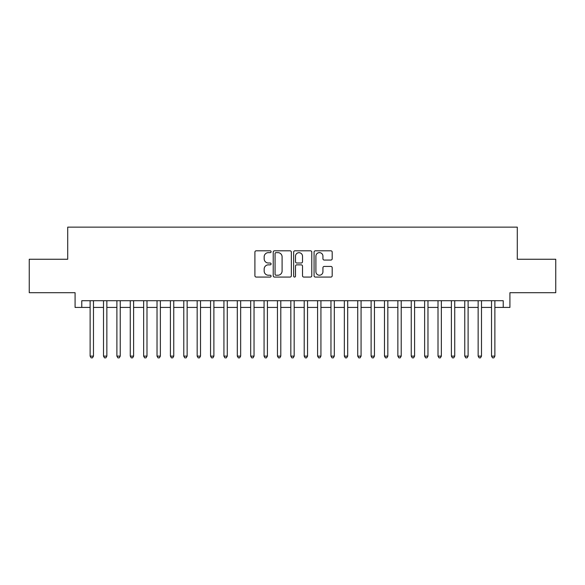 <?xml version="1.0" encoding="UTF-8"?>
<svg xmlns="http://www.w3.org/2000/svg" width="585" height="585" viewBox="0 0 585 585"><rect width="100%" height="100%" fill="white"/><g stroke="black" fill="none" stroke-linecap="round" stroke-linejoin="round"><path stroke-width="0.88" d="M271.096 251.718A0.921 0.921 0 0 0 270.175 250.804L256.223 250.804A1.316 1.316 0 0 0 254.906 252.113L254.906 275.754A1.316 1.316 0 0 0 256.223 277.071L270.175 277.071A0.921 0.921 0 0 0 271.096 276.149A0.921 0.921 0 0 0 270.175 275.228L268.369 275.228A4.205 4.205 0 0 1 264.164 271.023L264.164 269.056A4.205 4.205 0 0 1 268.369 264.851L270.175 264.851A0.921 0.921 0 0 0 271.096 263.937A0.921 0.921 0 0 0 270.175 263.016L268.369 263.016A4.205 4.205 0 0 1 264.164 258.811L264.164 256.844A4.205 4.205 0 0 1 268.369 252.64L270.175 252.64A0.921 0.921 0 0 0 271.096 251.718M330.883 260.062A1.316 1.316 0 0 0 332.192 258.745L332.192 252.113A1.316 1.316 0 0 0 330.883 250.804L315.388 250.804A1.316 1.316 0 0 0 314.072 252.113L314.072 275.754A1.316 1.316 0 0 0 315.388 277.071L330.883 277.071A1.316 1.316 0 0 0 332.192 275.754L332.192 267.74A1.316 1.316 0 0 0 330.883 266.431L324.251 266.431A1.316 1.316 0 0 0 322.935 267.74L322.935 271.718A3.51 3.51 0 0 1 319.425 275.228A3.51 3.51 0 0 1 315.907 271.718L315.907 256.15A3.51 3.51 0 0 1 319.425 252.64A3.51 3.51 0 0 1 322.935 256.15L322.935 258.745A1.316 1.316 0 0 0 324.251 260.062L330.883 260.062M81.768 307.417L81.768 300.727L503.232 300.727L503.232 307.417L509.923 307.417L509.923 292.697L555.75 292.697L555.75 259.25L517.286 259.25L517.286 227.141L67.714 227.141L67.714 259.25L29.25 259.25L29.25 292.697L75.077 292.697L75.077 307.417L90.127 307.417M291.352 252.113A1.316 1.316 0 0 0 290.036 250.804L274.541 250.804A1.316 1.316 0 0 0 273.224 252.113L273.224 275.754A1.316 1.316 0 0 0 274.541 277.071L290.036 277.071A1.316 1.316 0 0 0 291.352 275.754L291.352 252.113M294.964 250.804L310.459 250.804A1.316 1.316 0 0 1 311.776 252.113L311.776 275.754A1.316 1.316 0 0 1 310.459 277.071L303.827 277.071A1.316 1.316 0 0 1 302.511 275.754L302.511 266.168A1.316 1.316 0 0 0 301.202 264.851L296.8 264.851A1.316 1.316 0 0 0 295.491 266.168L295.491 276.149A0.921 0.921 0 0 1 294.569 277.071A0.921 0.921 0 0 1 293.648 276.149L293.648 252.113A1.316 1.316 0 0 1 294.964 250.804M93.476 307.417L103.508 307.417M106.85 307.417L116.89 307.417M120.232 307.417L130.265 307.417M133.614 307.417L143.647 307.417M146.996 307.417L157.029 307.417M160.37 307.417L170.41 307.417M173.752 307.417L183.785 307.417M187.134 307.417L197.167 307.417M200.516 307.417L210.549 307.417M213.891 307.417L223.931 307.417M227.273 307.417L237.305 307.417M240.654 307.417L250.687 307.417M254.036 307.417L264.069 307.417M267.411 307.417L277.451 307.417M280.793 307.417L290.825 307.417M294.175 307.417L304.207 307.417M307.549 307.417L317.589 307.417M320.931 307.417L330.964 307.417M334.313 307.417L344.346 307.417M347.695 307.417L357.727 307.417M361.069 307.417L371.109 307.417M374.451 307.417L384.484 307.417M387.833 307.417L397.866 307.417M401.215 307.417L411.248 307.417M414.589 307.417L424.63 307.417M427.971 307.417L438.004 307.417M441.353 307.417L451.386 307.417M454.735 307.417L464.768 307.417M468.11 307.417L478.15 307.417M481.492 307.417L491.524 307.417M494.873 307.417L503.232 307.417M275.988 252.64A0.921 0.921 0 0 0 275.067 253.561L275.067 274.306A0.921 0.921 0 0 0 275.988 275.228L277.89 275.228A4.205 4.205 0 0 0 282.094 271.023L282.094 256.844A4.205 4.205 0 0 0 277.89 252.64L275.988 252.64M302.511 256.215A3.51 3.51 0 0 0 299.001 252.705A3.51 3.51 0 0 0 295.491 256.215L295.491 261.7A1.316 1.316 0 0 0 296.8 263.016L301.202 263.016A1.316 1.316 0 0 0 302.511 261.7L302.511 256.215M93.476 300.727L93.476 356.119L90.127 356.119L90.127 300.727M93.476 356.119L92.467 357.859L91.136 357.859L90.127 356.119M106.85 300.727L106.85 356.119L103.508 356.119L103.508 300.727M106.85 356.119L105.848 357.859L104.51 357.859L103.508 356.119M120.232 300.727L120.232 356.119L116.89 356.119L116.89 300.727M120.232 356.119L119.23 357.859L117.892 357.859L116.89 356.119M133.614 300.727L133.614 356.119L130.265 356.119L130.265 300.727M133.614 356.119L132.612 357.859L131.274 357.859L130.265 356.119M146.996 300.727L146.996 356.119L143.647 356.119L143.647 300.727M146.996 356.119L145.987 357.859L144.649 357.859L143.647 356.119M160.37 300.727L160.37 356.119L157.029 356.119L157.029 300.727M160.37 356.119L159.369 357.859L158.03 357.859L157.029 356.119M173.752 300.727L173.752 356.119L170.41 356.119L170.41 300.727M173.752 356.119L172.75 357.859L171.412 357.859L170.41 356.119M187.134 300.727L187.134 356.119L183.785 356.119L183.785 300.727M187.134 356.119L186.132 357.859L184.794 357.859L183.785 356.119M200.516 300.727L200.516 356.119L197.167 356.119L197.167 300.727M200.516 356.119L199.507 357.859L198.169 357.859L197.167 356.119M213.891 300.727L213.891 356.119L210.549 356.119L210.549 300.727M213.891 356.119L212.889 357.859L211.551 357.859L210.549 356.119M227.273 300.727L227.273 356.119L223.931 356.119L223.931 300.727M227.273 356.119L226.271 357.859L224.933 357.859L223.931 356.119M240.654 300.727L240.654 356.119L237.305 356.119L237.305 300.727M240.654 356.119L239.653 357.859L238.314 357.859L237.305 356.119M254.036 300.727L254.036 356.119L250.687 356.119L250.687 300.727M254.036 356.119L253.027 357.859L251.689 357.859L250.687 356.119M267.411 300.727L267.411 356.119L264.069 356.119L264.069 300.727M267.411 356.119L266.409 357.859L265.071 357.859L264.069 356.119M280.793 300.727L280.793 356.119L277.451 356.119L277.451 300.727M280.793 356.119L279.791 357.859L278.453 357.859L277.451 356.119M294.175 300.727L294.175 356.119L290.825 356.119L290.825 300.727M294.175 356.119L293.165 357.859L291.835 357.859L290.825 356.119M307.549 300.727L307.549 356.119L304.207 356.119L304.207 300.727M307.549 356.119L306.547 357.859L305.209 357.859L304.207 356.119M320.931 300.727L320.931 356.119L317.589 356.119L317.589 300.727M320.931 356.119L319.929 357.859L318.591 357.859L317.589 356.119M334.313 300.727L334.313 356.119L330.964 356.119L330.964 300.727M334.313 356.119L333.311 357.859L331.973 357.859L330.964 356.119M347.695 300.727L347.695 356.119L344.346 356.119L344.346 300.727M347.695 356.119L346.686 357.859L345.347 357.859L344.346 356.119M361.069 300.727L361.069 356.119L357.727 356.119L357.727 300.727M361.069 356.119L360.067 357.859L358.729 357.859L357.727 356.119M374.451 300.727L374.451 356.119L371.109 356.119L371.109 300.727M374.451 356.119L373.449 357.859L372.111 357.859L371.109 356.119M387.833 300.727L387.833 356.119L384.484 356.119L384.484 300.727M387.833 356.119L386.831 357.859L385.493 357.859L384.484 356.119M401.215 300.727L401.215 356.119L397.866 356.119L397.866 300.727M401.215 356.119L400.206 357.859L398.868 357.859L397.866 356.119M414.589 300.727L414.589 356.119L411.248 356.119L411.248 300.727M414.589 356.119L413.588 357.859L412.249 357.859L411.248 356.119M427.971 300.727L427.971 356.119L424.63 356.119L424.63 300.727M427.971 356.119L426.97 357.859L425.631 357.859L424.63 356.119M441.353 300.727L441.353 356.119L438.004 356.119L438.004 300.727M441.353 356.119L440.351 357.859L439.013 357.859L438.004 356.119M454.735 300.727L454.735 356.119L451.386 356.119L451.386 300.727M454.735 356.119L453.726 357.859L452.388 357.859L451.386 356.119M468.11 300.727L468.11 356.119L464.768 356.119L464.768 300.727M468.11 356.119L467.108 357.859L465.77 357.859L464.768 356.119M481.492 300.727L481.492 356.119L478.15 356.119L478.15 300.727M481.492 356.119L480.49 357.859L479.152 357.859L478.15 356.119M494.873 300.727L494.873 356.119L491.524 356.119L491.524 300.727M494.873 356.119L493.864 357.859L492.533 357.859L491.524 356.119"/></g></svg>
